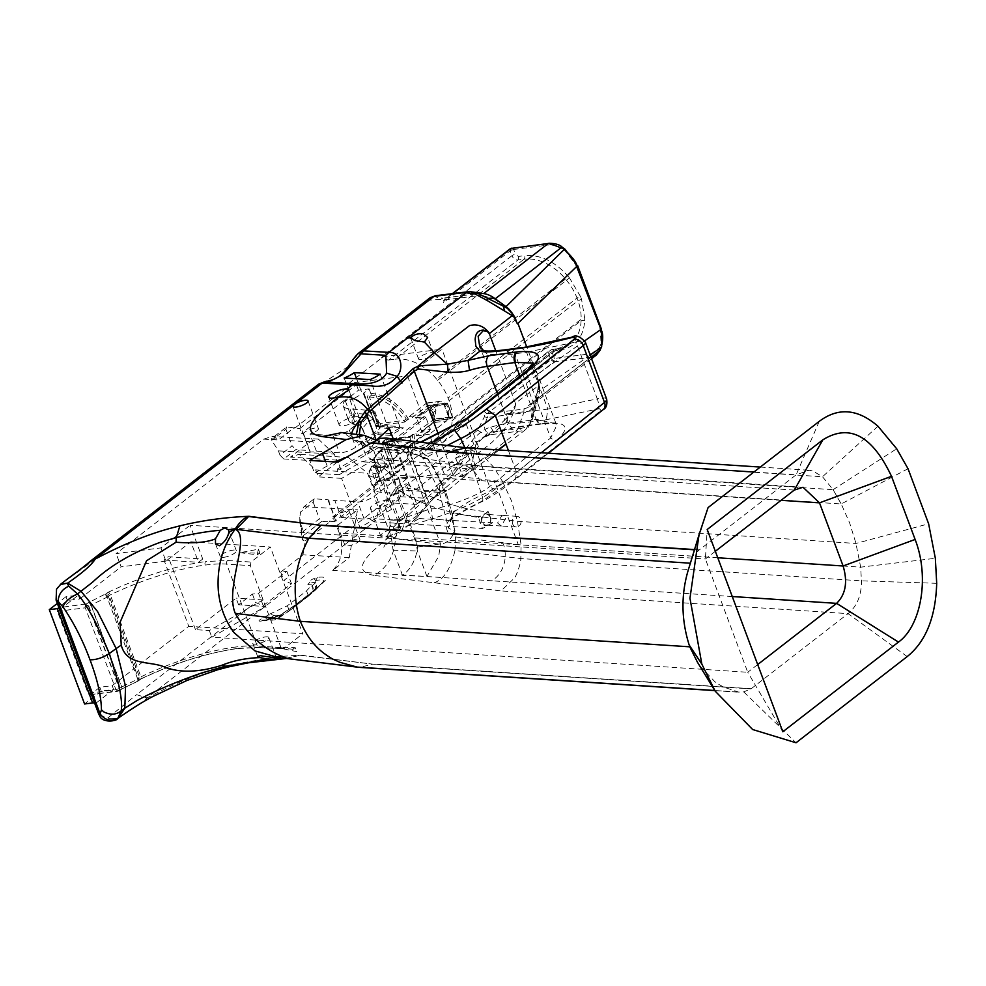 <?xml version="1.0" encoding="UTF-8"?>
<svg xmlns="http://www.w3.org/2000/svg" width="986" height="986" viewBox="0 0 986 986"><rect width="100%" height="100%" fill="white"/><g stroke="black" fill="none" stroke-linecap="round" stroke-linejoin="round"><path stroke-width="0.74" stroke-dasharray="4.93 3.7" d="M552.591 353.592L553.738 350.917A2.675 1.689 82.7 0 0 551.95 349.389A2.675 1.689 82.7 0 0 551.396 349.636A5.349 3.882 -127.8 0 0 549.917 350.227A5.349 3.882 -127.8 0 0 549.079 354.985A2.675 0.727 159.5 0 1 552.591 353.592L554.391 358.411L550.891 359.804L553.836 361.948L554.391 358.411L591.378 353.703L590.824 357.24L596.456 354.96M536.914 419.42L536.125 419.457A8.024 4.942 82.2 0 0 541.437 424.042A8.024 4.942 82.2 0 0 543.052 423.327L543.939 423.204A8.024 5.066 -97.3 0 1 542.251 423.931A8.024 5.066 -97.3 0 1 536.914 419.42L555.685 423.77L556.708 425.484L533.377 363.094M138.545 678.688L137.72 679.144L137.83 681.203L140.788 678.923C173.487 663.356 205.951 653.139 238.193 648.295A2.675 1.689 -97.3 0 1 237.626 648.529A2.675 1.689 -97.3 0 1 235.839 647.001A101.558 27.485 -20.5 0 0 140.936 676.852A2.675 0.727 -20.5 0 0 139.729 677.628L109.089 595.692L108.361 596.394L138.545 678.688A2.675 1.713 -117.4 0 1 138.681 679.872A2.675 1.713 62.6 0 1 137.966 681.141A2.675 1.713 62.6 0 1 137.83 681.203L139.729 677.628A2.675 2.182 46.2 0 1 138.373 680.463M715.343 551.285L705.397 558.988L190.125 525.267L202.734 559.013L168.212 556.745L163.972 560.036L188.745 626.307L112.182 685.677L99.845 687.254L90.416 694.575A2.675 1.689 -97.3 0 1 89.849 694.81A2.675 1.689 -97.3 0 1 88.062 693.281L57.422 611.345A2.675 1.689 82.7 0 1 57.977 607.807L86.374 603.925A2.675 1.442 59.2 0 1 88.888 606.378L119.528 688.314A2.675 1.442 59.2 0 1 119.281 690.57L116.508 690.693L115.941 689.732L119.269 688.475L88.629 606.538L85.314 607.795L85.856 604.258L88.629 606.538A2.675 0.727 159.5 0 1 88.888 606.378A101.558 27.485 159.5 0 1 90.995 605.133A2.675 0.727 159.5 0 1 91.156 605.034L121.796 686.983A2.675 0.727 -20.5 0 0 121.635 687.069A101.558 27.485 -20.5 0 0 119.528 688.314A2.675 0.727 -20.5 0 0 119.269 688.475L119.466 689.571L117.728 691.26L118.912 690.816M373.891 467.302A2.675 1.245 -128.9 0 0 372.203 466.131A2.675 1.245 51.1 0 0 371.439 466.23A2.675 1.245 51.1 0 0 371.352 466.316L370.748 468.855L375.124 467.154L372.215 465.897L371.069 466.588L368.813 474.352A38.355 10.378 159.5 0 1 370.748 468.855L376.036 483.004A2.675 0.727 159.5 0 1 378.02 481.821A2.675 0.727 159.5 0 1 380.411 481.304L382.839 481.439L392.859 475.683L394.523 475.782A2.675 0.727 159.5 0 1 394.03 475.56A2.675 0.727 159.5 0 1 394.474 474.895L399.724 470.815L397.678 465.392A39.428 28.643 -127.8 0 0 403.903 462.064A39.428 28.643 -127.8 0 0 412.296 435.307L433.47 419.777L452.525 417.312L447.163 402.978L428.577 405.566A46.86 34.042 52.2 0 1 430.759 410.928L434.925 407.699L435.479 409.03L435.948 410.435L431.782 413.664A53.454 38.836 52.2 0 1 430.759 410.928M394.523 475.782L382.815 444.452L407.045 445.857A2.675 2.194 -86.7 0 1 406.861 444.501L408.907 442.344L383.911 440.89L383.197 441.543L382.346 444.008L394.474 474.895M383.911 440.89L385.501 439.657L410.003 436.539L410.127 437.316A39.428 28.643 52.2 0 1 401.672 463.79A39.428 28.643 52.2 0 1 395.596 467.068L397.678 465.392L397.974 466.131L394.301 468.979L384.343 442.332L386.093 441.642L386.672 440.298A1.331 0.838 82.7 0 0 385.501 439.657A2.675 1.947 -127.8 0 0 384.762 439.953A2.675 1.947 -127.8 0 0 384.343 442.332L382.765 443.564L383.911 440.89L382.161 443.034A2.675 2.132 -174.3 0 0 382.346 444.008L382.815 444.452M477.655 430.204L485.851 435.233L415.599 489.697L403.742 487.528L477.655 430.204L484.348 416.881L484.262 411.458L550.891 359.804L549.079 354.985L420.122 454.977A5.349 3.377 -97.3 0 1 418.335 455.446L419.9 454.263A5.349 3.882 52.2 0 1 420.96 450.232A5.349 3.882 52.2 0 1 422.427 449.641L551.396 349.636L555.069 349.167L426.112 449.16A49.399 35.89 52.2 0 0 428.602 448.852L557.558 348.847L570.475 343.621A46.86 34.042 -127.8 0 0 581.087 320.66L581.136 319.304A49.399 35.89 -127.8 0 0 578.043 300.693L581.555 299.325L580.532 296.576L577.032 297.994A49.399 35.89 -127.8 0 0 566.556 280.32L565.557 279.1A46.86 34.042 -127.8 0 0 524.034 259.195A2.675 1.689 82.7 0 0 524.589 255.657L518.426 256.446L515.468 254.302A2.675 0.727 -20.5 0 0 511.956 255.682A5.349 3.882 -127.8 0 0 517.872 259.984A2.675 1.689 82.7 0 0 518.426 256.446M555.069 349.167A49.399 35.89 -127.8 0 0 556.326 349.032A49.399 35.89 -127.8 0 0 557.558 348.847L559.949 350.129L557.386 350.449L555.069 349.167L558.088 348.613M511.315 248.189L510.156 250.863L511.019 250.333A2.675 1.196 -91 0 1 511.34 248.719A2.675 1.196 89 0 1 512.054 247.942L513.657 249.483L550.644 244.762L561.428 247.461M511.019 250.333L513.657 249.483L515.468 254.302M105.428 594.546L107.08 597.196L108.361 596.394L105.428 594.546A2.675 1.59 -129 0 1 107.203 595.667A2.675 1.59 51 0 1 107.905 596.74M380.239 374.15L399.835 426.581L375.604 425.163L363.896 393.833A2.675 0.727 159.5 0 1 363.39 393.624A2.675 0.727 159.5 0 1 363.834 392.946L369.097 388.878L358.485 390.222L349.894 396.89A38.355 10.378 -20.5 0 0 345.408 401.068A2.675 0.727 159.5 0 1 347.392 399.885A2.675 0.727 159.5 0 1 349.771 399.355L355.059 413.504L350.696 415.217L353.962 417.066C350.338 421.7 351.829 424.362 358.436 425.04L360.395 425.188L362.491 428.417L368.838 420.973L373.201 419.272L378.279 432.842L390.283 433.544L370.095 379.561M375.604 425.163L377.638 426.691A2.675 2.576 -100.4 0 1 375.949 426.026A2.675 2.576 79.6 0 1 375.136 424.732L375.604 425.163L375.136 424.732L377.133 423.056L367.174 396.409L370.835 393.562L369.097 388.878M363.39 393.624L375.111 424.954L377.453 426.679L378.513 426.42L375.555 424.276L363.834 392.946M447.163 402.978L428.072 405.32L410.496 418.939L408.5 419.198C398.726 403.249 386.155 394.646 370.785 393.377M416.819 418.495A1.331 0.838 -97.3 0 0 416.4 417.891L415.229 417.904L416.4 417.891L430.389 407.033L444.772 404.963L444.181 405.172L449.222 418.668L435.43 420.541L430.389 406.158L436.145 420.258L421.441 431.387A1.331 0.838 82.7 0 0 421.318 430.549L430.364 429.391L425.866 417.349L416.819 418.495L421.318 430.549M431.782 413.664A46.86 34.042 52.2 0 1 433.63 419.062L452.5 416.659L452.389 417.374L449.702 418.914L435.43 420.541L420.64 432.361L429.723 430.919L393.599 458.921L393.241 460.179M512.658 523.96A5.349 4.412 93.7 0 0 516.331 526.992A5.349 4.412 93.7 0 0 520.719 519.363A5.349 4.412 93.7 0 0 517.034 516.331A5.349 4.412 93.7 0 0 512.658 523.96M689.078 567.455L692.924 555.894L699.074 550.077L796.146 474.808L809.099 470.26L812.846 470.938L822.509 476.756L833.108 489.672L841.415 504.376L849.624 522.876L855.836 542.953L860.667 567.16L861.431 580.853C861.542 595.322 857.08 606.242 848.059 613.625L751.221 688.709L743.764 691.889L738.6 692.061L723.687 687.119L718.104 683.976L714.887 681.745L699.875 665.92L697.422 662.148M908.032 468.72L841.194 503.957L502.687 481.809L493.924 467.475L481.895 454.472L465.737 447.792M936.7 583.305L861.431 580.853L520.805 558.557L521.113 544.938L517.44 521.286L511.451 500.752L502.687 481.809L437.205 473.81L445.08 490.387L433.68 467.574L424.83 454.977L419.038 448.913L410.398 442.813L400.353 439.768M328.239 499.803L334.648 516.91A8.024 2.169 159.5 0 1 346.419 511.401A8.024 2.169 159.5 0 1 349.574 511.98A8.024 2.169 159.5 0 1 341.144 517.391L334.747 500.272A8.024 2.169 159.5 0 1 331.308 501.048A8.024 2.169 159.5 0 1 328.153 500.481A8.024 2.169 159.5 0 1 328.239 499.803L314.214 498.78L303.996 506.705L300.668 511.944L299.793 517.021L303.17 540.636L305.377 540.759L302.936 554.859L280.69 572.114L286.852 571.325L258.554 593.276L252.391 594.053L238.563 604.775L265.456 606.538L211.805 637.19L747.745 672.267L705.397 558.988L707.196 529.507M403.742 487.528L366.311 516.553L374.076 521.902L347.861 542.226A8.024 2.169 159.5 0 1 356.784 539.12A8.024 2.169 159.5 0 1 359.939 539.687A8.024 2.169 159.5 0 1 356.229 543.187A8.024 2.169 159.5 0 1 348.07 545.874A8.024 2.169 159.5 0 1 344.915 545.307A8.024 2.169 159.5 0 1 345.236 544.272L147.074 697.915C177.529 681.831 205.766 670.751 231.796 664.65L276.08 656.984M390.715 535.447A10.686 2.896 159.5 0 1 384.934 536.865A10.686 2.896 159.5 0 1 380.732 536.113A10.686 2.896 159.5 0 1 385.662 531.454A10.686 2.896 159.5 0 1 396.545 527.867A10.686 2.896 159.5 0 1 399.367 527.83L400.71 528.508L389.815 536.248L401.61 531.121L407.452 515.875L439.99 485.79L453.042 474.919L456.617 470.618L473.268 456.962L475.72 444.92L482.253 438.622L496.291 431.252L515.419 427.111L543.052 423.327M386.179 500.149A10.686 2.896 159.5 0 1 390.394 500.913A10.686 2.896 159.5 0 1 385.452 505.571A10.686 2.896 159.5 0 1 374.569 509.158A10.686 2.896 159.5 0 1 370.366 508.394A10.686 2.896 159.5 0 1 375.309 503.735A10.686 2.896 159.5 0 1 386.179 500.149M265.431 636.907A8.554 2.317 159.5 0 1 268.796 637.511A8.554 2.317 159.5 0 1 264.852 641.233A8.554 2.317 159.5 0 1 256.15 644.105A8.554 2.317 159.5 0 1 252.773 643.501A8.554 2.317 159.5 0 1 256.73 639.778A8.554 2.317 159.5 0 1 265.431 636.907M341.144 517.391L364.154 519.067A10.686 2.896 -20.5 0 0 366.472 518.969A10.686 2.896 -20.5 0 0 380.497 513.41L404.322 494.935A2.675 0.727 -20.5 0 0 404.765 494.269A2.675 0.727 -20.5 0 0 404.297 494.048L381.126 492.297A38.355 10.378 159.5 0 1 374.372 489.229A38.355 10.378 159.5 0 1 380.793 479.553L332.8 516.775L334.648 516.91M391.479 509.429L373.102 460.265L341.6 478.383L359.989 527.547L391.479 509.429L384.466 505.362L394.622 489.463L407.736 477.68L397.9 476.941A2.675 0.727 159.5 0 1 398.369 477.15A2.675 0.727 159.5 0 1 397.925 477.828L374.101 496.303A10.686 2.896 159.5 0 1 360.075 501.849A10.686 2.896 159.5 0 1 357.758 501.948L334.747 500.272M223.711 557.349A8.554 2.317 -20.5 0 0 232.413 554.477A8.554 2.317 -20.5 0 0 236.357 550.755A8.554 2.317 -20.5 0 0 232.992 550.139A8.554 2.317 -20.5 0 0 224.29 553.01A8.554 2.317 -20.5 0 0 220.334 556.745A8.554 2.317 -20.5 0 0 223.711 557.349M465.232 475.942L475.425 466.23L473.958 469.237L462.717 476.115L465.947 475.425L448.125 490.153L441.555 491.213L451.317 482.832L518.648 431.202L521.101 428.405L527.547 426.753L531.109 422.02L532.563 418.532L531.614 419.37L525.735 429.551L522.765 430.759L485.851 435.233L487.663 432.571L521.101 428.405M475.425 466.23L470.075 450.972A8.024 2.169 -20.5 0 0 466.92 450.405A8.024 2.169 -20.5 0 0 458.761 453.092A8.024 2.169 -20.5 0 0 455.051 456.592A8.024 2.169 -20.5 0 0 458.219 457.159A8.024 2.169 -20.5 0 0 466.378 454.46A8.024 2.169 -20.5 0 0 470.075 450.972M525.735 429.551L473.958 469.237M316.37 451.107L309.974 434L332.985 435.676A10.686 2.896 -20.5 0 0 335.289 435.578A10.686 2.896 -20.5 0 0 349.315 430.032L373.139 411.556L379.548 428.663L355.712 447.139A10.686 2.896 159.5 0 1 341.686 452.685A10.686 2.896 159.5 0 1 339.381 452.784L316.37 451.107A8.024 2.169 159.5 0 1 312.932 451.884A8.024 2.169 159.5 0 1 309.777 451.317A8.024 2.169 159.5 0 1 309.863 450.639L295.837 449.616L283.771 458.971L280.024 455.212L292.127 445.82L295.837 449.616M286.606 426.963L285.94 429.267L271.729 440.286L271.396 438.758L286.606 426.963L299.818 428.565L301.617 433.384L303.466 433.52A8.024 2.169 159.5 0 1 315.237 428.023A8.024 2.169 159.5 0 1 318.404 428.59A8.024 2.169 159.5 0 1 309.974 434M355.009 416.77A10.686 2.896 159.5 0 1 359.212 417.522A10.686 2.896 159.5 0 1 354.282 422.181A10.686 2.896 159.5 0 1 343.399 425.767A10.686 2.896 159.5 0 1 339.184 425.015A10.686 2.896 159.5 0 1 344.126 420.356A10.686 2.896 159.5 0 1 355.009 416.77M388.915 359.976L395.078 359.2L524.034 259.195L517.872 259.984L388.915 359.976A5.349 3.882 52.2 0 1 383.431 356.612L441.925 349.155L407.477 375.876L422.057 414.884L439.214 401.573A10.92 6.89 -97.3 0 1 440.459 401.228A10.92 6.89 -97.3 0 1 447.767 407.464A10.92 6.89 -97.3 0 1 446.473 420.973L429.317 434.284L443.983 473.514L385.403 480.983L384.491 478.567L391.195 477.705L389.125 472.171L399.724 470.815M415.907 433.409A46.86 34.042 52.2 0 1 416.536 435.911L433.692 422.612L446.473 420.973M433.692 422.612L435.948 410.435M419.198 518.55L492.458 522.802L490.621 517.909A5.879 4.831 -86.7 0 1 487.713 525.218A5.879 4.831 -86.7 0 1 481.599 522.309A5.879 4.831 -86.7 0 1 483.756 514.63A5.879 4.831 -86.7 0 1 490.128 516.602L488.304 511.697A326.822 164.391 60.1 0 1 406.17 483.719L419.198 518.55L410.114 523.776L415.426 537.999L417.398 550.989L426.926 576.453L402.547 575.454C411.026 568.971 416.067 559.469 417.67 546.959L378.193 441.358L376.726 440.298M490.621 517.909L490.128 516.602M490.313 517.477A5.349 4.388 -86.7 0 1 485.999 525.119A5.349 4.388 -86.7 0 1 482.302 522.087A5.349 4.388 -86.7 0 1 486.616 514.445A5.349 4.388 -86.7 0 1 490.313 517.477M430.414 352.766A8.024 2.169 159.5 0 1 433.569 353.333A8.024 2.169 159.5 0 1 429.871 356.821A8.024 2.169 159.5 0 1 421.712 359.508A8.024 2.169 159.5 0 1 418.545 358.941A8.024 2.169 159.5 0 1 422.255 355.453A8.024 2.169 159.5 0 1 430.414 352.766M341.785 432.607L350.363 435.479L359.027 441.592C378.488 441.617 401.585 447.57 428.331 459.451L493.924 467.475L833.108 489.672L840.996 503.575M417.67 546.959L442.504 543.631C447.336 542.904 451.489 538.639 454.977 530.85L444.822 492.606L438.696 489.845L450.479 477.964L472.368 466.058L498.201 449.912M386.463 438.067L395.682 441.013L404.482 447.471L440.459 543.68L438.745 556.19L426.926 576.453M438.413 544.025L395.374 538.812L387.991 533.796L397.457 522.79L407.452 515.875A8.024 6.335 47.5 0 0 406.922 513.151L397.247 519.782L397.457 522.79L390.875 525.427C388.41 526.314 390.986 526.82 398.578 526.968L399.305 526.992L399.466 519.659L431.116 508.603C434.986 510.884 478.641 496.414 489.586 486.591L550.693 437.969L526.191 372.425L465.084 421.047C453.375 432.755 417.337 447.385 409.843 451.736A58.322 15.776 159.5 0 1 409.572 451.81L402.399 453.166L373.817 451.058L368.505 446.535L377.724 447.743L405.443 447.336L419.642 451.588L421.503 456.74L428.331 459.451L437.155 475.19L444.822 492.606L446.029 492.753L445.08 490.387M434.111 582.738C443.712 579.669 450.664 568.922 454.965 550.521L520.805 558.557C521.187 563.24 515.703 577.13 514.569 577.932L501.048 590.91L374.088 575.405C387.239 567.874 394.338 555.685 395.374 538.812L398.578 526.968L398.812 519.659L399.466 519.659L373.817 451.058L369.257 446.633M454.965 550.521L455.47 536.914L451.97 513.287L517.44 521.286L855.947 543.446L928.627 523.8M508.443 450.59L516.59 472.393C501.738 483.904 490.153 491.435 481.821 494.972C469.373 500.789 459.538 506.952 452.315 513.447L448.544 528.089L454.694 531.405L454.977 530.85M454.694 531.405C448.926 539.601 443.219 526.438 448.926 520.596L432.423 518.574C415.956 524.084 404.913 526.894 399.305 526.992M334.414 461.879L327.216 466.033L325.466 461.362M402.547 575.454L393.094 550.188L391.171 536.409L367.568 473.268L348.489 457.504L346.074 457.504M378.71 439.596L380.436 444.218L337.15 469.114L339.233 474.66L361.628 461.768L372.745 459.094L391.824 474.858L397.087 488.945L406.17 483.719M404.482 447.471L378.193 441.358M378.895 439.534L380.436 444.218M337.15 469.114L340.799 469.324L381.311 446.017M340.799 469.324L338.099 462.101M351.435 433.791L352.939 439.399L359.027 441.592L368.505 446.535L366.607 446.202C365.054 446.72 360.506 444.452 352.939 439.399C346.259 434.456 342.191 432.151 340.749 432.46M393.094 550.188L417.398 550.989M391.171 536.409L339.233 533.007C344.015 548.672 341.846 561.12 332.738 570.376L349.278 557.558L357.524 509.811L336.62 526.019L359.989 527.547M410.114 523.776L482.524 528.521L478.383 517.416C444.193 512.363 417.09 502.872 397.087 488.945M492.458 522.802L482.524 528.521M488.304 511.697L478.383 517.416M341.6 478.383L318.244 476.854L315.631 469.866L299.14 454.275L290.389 457.11L310.097 441.827L263.755 439.127L116.138 553.59L160.952 547.883L190.125 525.267M327.216 466.033A114.277 30.923 -20.5 0 0 314.546 473.218L309.777 460.45M339.233 474.66L314.546 473.218M339.233 533.007L336.62 526.019M519.905 376.097L536.125 419.457L508.493 423.24A47.525 12.855 -20.5 0 0 490.769 427.172C485.519 428.405 479.701 432.386 473.317 439.115L466.6 447.829L455.643 468.621L452.586 472.257L439.46 483.313L439.818 490.892L436.662 496.229L448.125 490.153L439.818 490.892L415.698 518.685L383.751 547.156C385.748 544.124 387.153 539.662 387.991 533.796L389.975 526.006L390.875 525.427M606.649 399.096A13.792 3.734 -20.5 0 0 601.226 398.11A13.792 3.734 -20.5 0 0 597.294 398.886A8.024 2.847 -104.4 0 1 597.923 409.042L546.318 419.679L530.702 421.823C519.277 423.376 511.118 423.573 506.225 422.452L494.701 431.708M452.315 513.447L452.734 515.086L451.206 519.573L448.926 520.596L450.269 519.486C456.062 514.877 466.378 508.899 481.217 501.554L513.04 480.478L600.942 410.533A8.024 5.928 -128.5 0 0 603.235 409.572M541.302 452.734L516.59 472.393L515.333 479.529C501.332 490.387 490.252 497.708 482.08 501.504L469.829 507.815C453.585 516.75 450.195 520.435 451.206 519.573L448.544 528.089L438.696 489.845M317.369 577.488L315.68 580.483C313.154 578.338 313.117 579.09 315.569 582.751L310.06 581.999C309.678 580.446 312.118 578.942 317.369 577.488C323.556 576.416 326.193 577.426 325.257 580.52L315.347 589.751L296.194 604.615L281.491 614.463C270.632 619.368 263.854 621.574 261.154 621.081C257.371 621.476 258.615 620.132 264.889 617.026L267.588 619.96L277.534 618.086L289.268 610.753L308.433 595.889L315.569 588.593L315.569 582.751L311.773 586.189L315.569 588.593L316.851 588.383L308.938 595.717L313.449 590.848L294.296 605.7L280.418 615.005L262.979 620.465C271.779 620.564 276.844 619.886 278.151 618.419L289.711 610.63L315.298 590.195M296.194 604.615L289.773 610.568L278.2 618.358L275.673 615.794L269.622 614.167L264.889 617.026M269.622 614.167L287.394 605.724L306.56 590.873L311.983 584.871L307.842 584.538L311.773 586.189M310.06 581.999L307.842 584.538M374.088 575.405C346.049 570.352 375.235 549.091 389.815 536.248M495.219 298.807L494.676 299.226L505.522 307.114L513.866 315.693L508.912 309.16M447.459 403.163L452.389 417.374M506.04 306.695L505.522 307.114L505.103 305.993M494.245 298.105L494.676 299.226L481.538 295.245L483.682 293.581M483.892 293.618A23.528 17.095 -127.8 0 0 479.134 293.52L442.911 298.142L446.387 299.719L481.538 295.245L479.134 293.52L466.686 291.844L470.026 291.634M539.465 386.265L539.65 391.38L539.465 386.265L538.381 385.723L538.553 383.295L539.49 387.831L538.861 382.543A26.733 19.424 52.2 0 1 537.407 392.379L533.167 402.189L529.704 406.725L524.071 409.005L488.92 413.479L487.515 417.46L484.348 416.881M532.563 418.532L539.65 391.38A29.814 21.655 52.2 0 1 538.455 395.189L534.215 405L532.563 418.532L531.614 419.37L536.778 396.89L538.381 385.723L515.395 403.348L495.761 350.843M538.553 383.295L536.495 375L538.861 382.543M584.71 340.823L537.05 374.569L526.684 346.838M408.5 419.198L406.195 418.988A39.428 28.643 -127.8 0 0 371.426 395.201L369.195 396.927L367.174 396.409M369.195 396.927L369.38 396.927A39.428 28.643 52.2 0 1 403.816 420.443L404.593 422.082L380.091 425.2A1.331 0.838 82.7 0 0 380.362 423.438L403.816 420.443M358.436 425.04A2.675 2.219 -85.7 0 1 357.339 425.299L360.395 425.188L366.693 417.805L353.962 417.066L355.059 413.504L367.79 414.243L366.693 417.805L368.838 420.973L373.916 434.543A1.331 1.159 -139.5 0 0 375.543 435.479L369.195 442.911A1.331 1.159 40.5 0 1 367.568 441.974A2.675 0.727 -20.5 0 0 367.421 442.369A2.675 0.727 -20.5 0 0 367.889 442.591A1.331 1.109 94.3 0 0 369.368 443.219L387.831 444.612L389.31 445.684L388.065 445.869L393.167 460.893L374.199 459.451A2.675 0.727 159.5 0 1 373.731 459.242A2.675 0.727 159.5 0 1 373.879 458.847L380.226 451.415A2.675 0.727 159.5 0 1 384.035 449.739A2.675 0.727 159.5 0 1 384.589 449.715A1.331 1.097 93.3 0 0 383.135 449.086L396.582 450.417L384.589 449.715L389.655 463.284L385.292 464.973L378.944 472.417L378.649 474.019L385.994 466.378L384.947 466.637L385.292 464.973L380.226 451.415A1.331 1.159 -139.5 0 1 380.386 450.269L374.039 457.714A1.331 1.159 40.5 0 1 374.606 457.368L380.953 449.936A1.331 1.159 -139.5 0 0 380.386 450.269L383.665 448.95L396.064 449.678M371.426 395.201L370.835 393.562M564.214 249.495L576.169 265.333L600.252 328.658L601.25 347.343M577.093 266.097L576.169 265.333M590.195 355.071L537.407 392.379L538.455 395.189L537.974 399.145L539.736 390.924M400.562 427.628L403.508 427.875L390.493 435.368L390.283 433.544L400.562 427.628A2.675 2.194 -86.7 0 1 399.835 426.581M356.624 378.784L362.219 393.734L363.896 393.833M430.303 443.417L419.642 451.588L428.035 456.518C421.959 457.849 421.133 458.453 425.57 458.342L422.674 457.874L421.503 456.74M428.035 456.518L447.2 445.487M533.512 363.883L526.191 372.425A8.024 5.928 -128.5 0 1 527.818 369.799M483.436 350.659L487.676 354.492L510.958 354.356L526.561 352.224L547.834 409.091L597.294 398.886L576.021 342.019A13.792 3.734 159.5 0 1 579.953 341.242A13.792 3.734 159.5 0 1 585.388 342.216M506.447 415.242L506.792 413.738L509.38 413.442L506.225 422.452L503.982 421.047L505.214 419.444C511.377 413.257 514.778 408.438 515.444 404.987L515.431 404.95C511.808 412.062 508.813 415.5 506.447 415.242L505.461 414.933L479.615 345.827L487.676 354.492M421.034 442.295L405.443 447.336L420.381 442.209M405.739 446.954L409.572 451.81M410.053 437.045L412.296 435.307M433.63 419.062L433.47 419.777M344.188 378.057L352.212 399.503L362.219 393.734M349.771 399.355L352.212 399.503M389.31 445.684L425.866 417.349L424.3 416.671L415.735 417.756M393.229 459.069L429.058 431.289L430.364 429.391L393.808 457.738L393.167 460.893L393.808 457.738L393.229 459.069L374.766 457.677A1.331 1.109 94.3 0 0 374.199 459.451L379.277 473.021L377.515 477.569L378.649 474.019L376.689 473.872C370.083 473.194 368.591 470.532 372.215 465.897L384.947 466.637L387.843 467.894L375.124 467.154L380.411 481.304M385.477 466.661L378.649 474.019M394.301 468.979L397.641 465.367L403.903 462.064L401.672 463.79M318.774 384.084L317.677 386.487L87.976 564.608L60.368 584.476M59.061 586.066L56.535 589.16M60.861 584.156L58.642 586.423M452.475 293.545L443.601 300.422L446.387 299.719M449.086 400.686L448.075 397.999L577.032 297.994L578.043 300.693L449.086 400.686A49.399 35.89 -127.8 0 1 452.167 419.309L452.13 420.652A46.86 34.042 -127.8 0 1 441.518 443.626L570.475 343.621A46.86 34.042 -127.8 0 1 557.558 348.847M395.078 359.2A46.86 34.042 -127.8 0 1 436.588 379.105L437.587 380.313A49.399 35.89 -127.8 0 1 448.075 397.999M434.925 407.699L427.751 402.843L426.433 403.2L409.276 416.511A46.86 34.042 52.2 0 1 410.496 418.939M383.184 441.186L385.772 439.534L409.93 436.465L413.664 433.704L410.003 436.539M599.919 350.424L599.278 347.775L591.378 353.703M516.048 431.375L517.872 428.725L523.739 412.838A23.528 17.095 -127.8 0 0 534.215 405L533.167 402.189L591.033 357.314M537.974 399.145L536.778 396.89M247.72 516.393L248.977 516.319M280.024 455.212L278.397 450.873L271.729 440.286M285.94 429.267L292.127 445.82M446.868 495.182L451.97 513.287L446.029 492.753M543.939 423.204C566.839 421.441 571.116 427.098 556.782 440.175A8.024 5.928 -128.5 0 1 550.693 437.969L556.708 425.484M556.782 440.175L495.675 488.797A8.024 5.928 -128.5 0 1 489.586 486.591L465.084 421.047A8.024 5.928 -128.5 0 1 466.723 418.421M509.38 413.442L547.834 409.091L546.318 419.679M515.518 404.704L515.395 403.348M503.969 420.96L505.214 419.444L503.969 420.96M455.643 468.621L456.617 470.618L462.878 460.758L476.904 443.244L473.317 439.115M495.675 488.797C479.812 500.74 458.724 510.674 432.423 518.574L431.116 508.603L409.843 451.736M356.365 434.395L366.607 446.202L360.531 441.321L373.115 450.959M490.769 427.172L493.74 432.09M303.466 433.52L309.863 450.639M283.771 458.971L337.298 462.077L334.328 454.127L278.397 450.873M373.139 411.556A2.675 0.727 -20.5 0 0 373.595 410.879A2.675 0.727 -20.5 0 0 373.127 410.669L349.944 408.907A38.355 10.378 159.5 0 1 343.19 405.838A38.355 10.378 159.5 0 1 349.623 396.162L301.617 433.384M299.818 428.565L356.414 384.676L349.71 385.538L348.896 383.344L407.477 375.876M358.485 390.222L356.414 384.676M371.069 466.588L372.215 465.897M67.405 600.499L65.988 596.703L78.325 595.137L79.743 598.921L67.405 600.499L57.977 607.807M90.416 694.575L118.295 691.013L121.303 689.226L121.796 686.983L137.72 679.144L107.08 597.196L91.156 605.034L88.863 602.471L105.946 593.708A2.675 2.182 46.2 0 1 109.089 595.692A2.675 0.727 159.5 0 1 110.296 594.915A101.558 27.485 159.5 0 1 205.211 565.064A2.675 1.689 -97.3 0 1 205.754 561.527L227.754 560.516A2.675 2.206 93.7 0 0 226.644 564.078L257.284 646.027A2.675 2.206 93.7 0 0 259.121 647.543L283.413 648.8L280.985 647.58L250.345 565.631L250.974 562.045L270.349 547.008L302.788 633.776L188.745 626.307M452.894 293.483L444.403 300.077L443.527 302.529L440.446 299.436L442.911 298.142C435.837 297.427 433.692 296.613 436.49 295.689L465.836 291.844M440.446 299.436L429.033 300.138L355.108 357.462L358.621 353.21M430.142 297.723L429.033 300.138M355.108 357.462L350.276 363.489M348.095 366.619L317.677 386.487M65.988 596.703L57.336 603.407M59.382 608.88A5.349 1.442 159.5 0 1 59.456 609.003A5.349 1.442 159.5 0 1 59.48 609.101L94.755 703.437A5.349 1.442 159.5 0 0 94.73 703.338L59.456 609.003M59.653 609.607L78.325 595.137M271.396 438.758L279.383 439.226L294.457 427.542M294.703 428.195L349.71 385.538M382.999 355.687A5.349 3.882 52.2 0 0 383.431 356.612L381.631 357.955A5.349 3.377 -97.3 0 1 382.999 355.687L511.956 255.682L510.156 250.863L443.527 302.529M428.602 448.852A46.86 34.042 -127.8 0 0 441.518 443.626M348.896 383.344L381.631 357.955M409.276 416.511L422.057 414.884M426.433 403.2L439.214 401.573M398.048 466.304C411.113 461.411 416.4 450.528 413.898 433.655M416.536 435.911L429.317 434.284M488.92 413.479L486.936 413.824L553.836 361.948L590.824 357.24L524.071 409.005L523.739 412.838L487.515 417.46C483.682 425.385 483.732 430.426 487.663 432.571M515.666 404.223C513.484 415.303 508.246 425.41 499.927 434.518C488.723 445.857 491.583 442.652 473.268 456.962L471.838 468.966M274.157 615.363L267.588 619.96C260.23 620.182 259.059 620.354 264.088 620.49L277.534 618.086M284.227 658.192L283.302 658.081L284.264 658.13M310.097 441.827L318.379 439.115L334.328 454.127M337.298 462.077L318.244 476.854M263.755 439.127L272.037 436.416L279.383 439.226M202.734 559.013L198.494 562.291L190.84 541.807L165.907 561.133L160.952 547.883M165.907 561.133L121.105 566.851L116.138 553.59M458.921 476.854L462.717 476.115L455.051 456.592M395.891 449.826L396.582 450.417L395.891 449.826L408.907 442.344L396.002 449.69M359.2 433.902L360.519 441.309L366.089 456.198L376.073 439.867M379.548 428.663A2.675 0.727 -20.5 0 0 379.992 427.986A2.675 0.727 -20.5 0 0 379.524 427.776L373.127 410.669M389.359 428.516L379.524 427.776M373.102 460.265L366.089 456.198M360.395 425.188L357.462 423.931L362.491 428.417L367.568 441.974L373.916 434.543A2.675 0.727 -20.5 0 1 374.224 434.259A2.675 0.727 -20.5 0 1 378.279 432.842A1.331 1.097 93.3 0 1 377.724 434.629L375.543 435.479M362.823 429.021L367.889 442.591L387.831 444.612L386.857 444.02L387.831 444.612L423.66 416.831L415.229 417.904L430.389 406.158L444.292 404.457L446.991 402.904M388.065 445.869L386.857 444.02L387.523 444.76L368.813 443.343L367.421 442.369L362.355 428.799L359.286 425.434M389.125 472.171L380.534 478.826L380.793 479.553M376.036 483.004A38.355 10.378 159.5 0 1 380.534 478.826M190.84 541.807L270.349 547.008M79.743 598.921L121.105 566.851M137.88 681.178L121.303 689.226L137.646 681.178M105.946 593.708L108.349 592.167A2.675 0.826 64.2 0 1 110.296 594.915L140.936 676.852A2.675 0.826 64.2 0 1 141.047 678.923C174.904 662.999 207.097 652.868 237.626 648.529L259.121 647.543A2.675 2.206 93.7 0 0 260.193 647.284L283.413 648.8L302.788 633.776M112.182 685.677L113.6 689.473L101.262 691.038L99.845 687.254M101.262 691.038L84.574 703.979M163.972 560.036L198.494 562.291M422.427 449.641L426.112 449.16M420.122 454.977A5.349 3.882 -127.8 0 1 419.9 454.263L478.432 446.806L441.925 349.155M478.432 446.806L443.983 473.514M321.88 521.311L303.737 535.373L303.368 531.22L319.402 518.784L321.88 521.311L329.731 521.877L305.377 540.759M299.793 517.021L299.818 521.73L303.368 531.22M303.737 535.373L302.394 539.773L303.17 540.636M299.818 521.73L302.394 539.773M238.563 604.775L236.085 598.145L195.462 629.647L209.328 630.559L262.979 599.907L265.456 606.538M262.979 599.907L236.085 598.145M209.328 630.559L211.805 637.19M279.013 657.97L281.565 658.069M300.483 655.345A33.425 28.545 97 0 0 300.878 655.135L372.807 664.157L750.975 688.906L372.794 664.17L299.621 655.209L372.844 664.145L359.644 667.374M398.812 519.659C389.224 519.955 388.201 520.115 395.756 520.127L397.247 519.782M389.975 526.006L390.037 520.238L395.756 520.127M433.162 497.634C440.261 493.998 442.122 492.224 438.77 492.322L441.186 491.188L415.599 489.697L411.791 490.745C392.231 489.031 376.455 504.536 377.194 518.956L407.23 520.707C421.355 517.736 426.408 500.259 433.162 497.634L436.65 496.229C433.766 496.587 417.904 517.465 415.698 518.685L404.112 523.64L374.076 521.902L377.194 518.956M407.045 445.857L426.655 498.275A73.679 60.479 93.3 0 0 416.77 504.388L396.582 450.417L406.861 444.501M416.77 504.388L390.863 502.885L382.839 481.439M390.863 502.885A73.679 60.479 -86.7 0 1 400.735 496.771L392.859 475.683M400.735 496.771L426.655 498.275M314.214 498.78L313.215 502.219L300.668 511.944M407.736 477.68L393.229 438.893M313.215 502.219L319.402 518.784M391.195 477.705L334.599 521.594L332.8 516.775M113.6 689.473L94.927 703.942M99.5 715.528L109.692 718.4L118.172 718.227C134.207 707.899 143.845 701.132 147.062 697.94L136.598 694.674L255.534 602.458L263.2 605.7L291.499 583.761L283.832 580.507L366.299 516.553M117.753 718.523L109.064 718.634L107.807 717.931M195.462 629.647L168.212 556.745M418.335 455.446L385.403 480.983M384.491 478.567L329.484 521.224L334.599 521.594M349.278 557.558L302.936 554.859M303.996 506.705L357.524 509.811M757.692 664.552L747.745 672.267L782.822 731.76M486.936 413.824L484.262 411.458M325.257 580.52L322.829 582.122C324.714 579.965 322.336 579.411 315.68 580.483L316.851 588.383L322.829 582.122L315.347 589.751M299.621 655.209L288.43 658.377L284.818 658.278M394.622 489.463L404.889 518.266M407.23 520.707L399.367 527.83M329.484 521.224L329.731 521.877M108.25 717.623L136.598 694.674M252.391 594.053L255.534 602.458M258.554 593.276L263.2 605.7M286.852 571.325L291.499 583.761M280.69 572.114L283.832 580.507M275.673 615.794L282.292 615.165M313.178 591.218L312.599 587.163M347.861 542.226L345.236 544.272M261.154 621.081L263.052 620.453M335.955 526.351L320.894 525.365M699.037 550.114L694.452 549.806M699.074 550.077L694.464 549.781M692.924 555.894L708.096 507.556M743.764 691.889L796.035 742.778M275.316 647.161L296.737 651.66L292.46 649.256L275.316 647.161L295.245 647.679L296.737 651.66M292.46 649.256L295.245 647.679M239.992 552.69L257.149 554.785L258.431 549.214L239.992 552.69L259.922 553.195L257.149 554.785M258.431 549.214L259.922 553.195M551.753 359.274L554.391 361.184M280.985 647.58L257.284 646.027A101.558 27.485 -20.5 0 0 235.839 647.001M238.193 648.295L260.193 647.284M116.508 690.693A2.675 2.034 160 0 0 118.135 690.496A2.675 2.034 -20 0 0 119.466 689.571M205.211 565.064A101.558 27.485 159.5 0 1 226.644 564.078L250.345 565.631M383.197 441.543A2.675 2.132 5.7 0 0 382.198 442.776A2.675 2.132 -174.3 0 0 382.161 443.034L394.03 475.56M85.055 606.587A2.675 0.826 159.2 0 1 86.497 605.885A2.675 0.826 -20.8 0 1 88.025 605.478M352.951 417.09A2.675 0.666 -80.7 0 0 353.444 415.969A2.675 0.666 99.3 0 0 353.838 413.664M497.585 522.974L501.295 526.006L505.645 518.377L501.948 515.345L497.585 522.974M364.154 519.067L357.758 501.948M332.985 435.676L339.381 452.784M380.953 449.936L383.135 449.086M597.923 409.042L599.574 408.722L600.942 410.533M819.243 421.367L796.146 474.808L753.896 472.047M699.32 549.892L694.526 549.572M877.959 426.223L822.509 476.756L481.895 454.472L416.055 446.424M415.426 537.999L503.242 543.742A27.793 22.937 93.7 0 1 491.657 580.779L332.738 570.376M391.824 474.858L479.64 480.601A27.793 22.937 93.7 0 0 460.487 464.837L460.487 464.837A27.793 22.937 93.7 0 0 449.308 467.512L361.628 461.768M717.771 557.78L518.303 544.728L494.701 481.587L479.64 480.601M518.303 544.728L503.242 543.742M794.26 490.091L449.308 467.512M337.372 460.179L290.389 457.11M315.631 469.866L367.568 473.268M464.837 447.644L472.368 466.058L481.821 494.972C483.337 499.409 483.14 501.603 481.217 501.554L482.08 501.504M455.47 536.914L521.113 544.938L860.667 567.16L935.344 558.298M282.575 656.331L300.878 655.135M751.221 688.709L373.164 663.96M907.182 656.59L848.059 613.625L501.048 590.91M447.471 403.41L444.772 404.963L449.826 418.458L452.512 416.905M380.362 423.438L378.883 422.353L369.38 396.927M378.883 422.353L377.133 423.056A2.675 1.947 -127.8 0 0 380.091 425.2L378.513 426.42L403.508 427.875M367.79 414.243L373.201 419.272M118.813 690.681A2.675 1.442 59.2 0 0 119.281 690.57L121.426 689.313A2.675 1.38 59.8 0 0 121.635 687.069L90.995 605.133A2.675 1.38 59.8 0 0 88.543 602.643L88.863 602.471M406.195 418.988L403.952 420.726M410.127 437.316L386.672 440.298M386.093 441.642L395.596 467.068M549.559 243.382L550.644 244.762M562.069 248.225L564.855 250.259M600.967 329.447L600.252 328.658M452.13 420.652L581.087 320.66L584.784 320.327L584.821 318.983L581.136 319.304L452.167 419.309M437.587 380.313L569.477 277.916L568.466 276.696L436.588 379.105M600.61 344.693L599.278 347.775M571.966 337.175A8.024 2.847 -104.4 0 1 576.021 342.019L526.561 352.224L521.249 347.639M505.645 349.771L510.958 354.356L512.042 357.252L516.134 356.685L535.238 407.785L531.146 408.34L532.218 411.236L530.702 421.823M379.277 473.021L373.879 458.847A1.331 1.159 40.5 0 1 374.039 457.714L373.731 459.242L379.154 474.069M408.253 419.235L404.593 422.082M390.493 435.368L377.724 434.629M57.422 611.345L85.314 607.795L115.941 689.732L88.062 693.281M559.949 350.129C575.232 347.343 583.502 337.409 584.784 320.327M584.821 318.983L581.555 299.325M580.532 296.576L569.477 277.916M568.466 276.696C555.106 261.475 540.476 254.45 524.589 255.657M553.738 350.917L557.386 350.449M497.523 393.907L508.493 423.24A8.024 4.942 82.2 0 0 513.805 427.825A8.024 4.942 82.2 0 0 515.419 427.111M453.042 474.919L438.585 434.801M349.623 396.162L349.894 396.89M349.315 430.032L355.712 447.139M345.408 401.068L350.696 415.217A38.355 10.378 -20.5 0 0 348.748 420.714L351.176 423.586L357.339 425.299A2.675 2.219 -85.7 0 1 355.502 423.783L357.462 423.931M343.19 405.838L348.748 420.714A38.355 10.378 -20.5 0 0 355.502 423.783L349.944 408.907M86.374 603.925L88.543 602.643M108.349 592.167C142.415 576.169 174.892 565.952 205.754 561.527M227.754 560.516L250.974 562.045M87.976 564.608L90.761 560.886M548.413 453.203L515.333 479.529L513.04 480.478M389.655 463.284L387.843 467.894M377.515 477.569L375.555 477.421A2.675 2.219 -85.7 0 1 376.689 473.872M381.126 492.297L375.555 477.421A38.355 10.378 159.5 0 1 368.813 474.352L374.372 489.229M404.297 494.048L397.9 476.941M404.322 494.935L397.925 477.828M121.685 689.165L121.426 689.313A2.675 1.38 59.8 0 1 120.982 689.411M138.582 680.697L141.047 678.923A2.675 0.826 64.2 0 1 140.788 678.923M285.262 658.34L300.533 655.32M438.832 492.322L411.791 490.745M439.46 483.313L406.922 513.151M380.497 513.41L374.101 496.303M732.253 596.53L491.657 580.779M308.938 595.717L289.773 610.568M280.418 615.005L278.2 618.358M231.796 664.65L228.444 666.93M320.869 584.402L313.449 590.848M313.893 590.441L294.296 605.7M287.394 605.724L289.268 610.753M306.56 590.873L308.433 595.889M738.6 692.061L714.776 690.508M781.048 500.333L494.701 481.587M833.108 489.672L896.693 448.778M555.685 423.77L556.178 424.226C557.842 423.536 553.208 423.45 542.251 423.931L513.805 427.825L494.257 432.176C493.604 431.72 489.598 433.877 482.253 438.622C491.731 431.695 499.113 425.545 504.413 420.184L505.461 414.933M420.96 432.164L435.713 420.726L449.579 418.964L452.66 417.177L447.521 402.991L428.183 405.271M516.331 526.992L501.27 526.006M349.574 511.98L359.939 539.687M390.394 500.913L400.71 528.508M276.622 658.438L268.796 637.511M236.357 550.755L228.542 529.827M308.039 400.871L318.404 428.59M359.212 417.522L348.896 389.914M433.569 353.333L427.641 337.471M501.295 526.006L485.999 525.119M467.142 447.927L466.44 447.841M377.737 447.743C391.171 449.406 407.699 451.046 424.559 457.911M803.011 487.257L372.745 459.094M348.489 457.504L299.14 454.275M538.43 379.77L539.786 388.311M501.948 515.345L486.616 514.445M377.453 426.679L401.955 428.109M418.545 358.941L410.952 338.629M538.146 398.812L532.551 418.828C529.322 426.063 527.19 429.539 526.154 429.243M438.733 489.943L422.674 457.874M377.724 447.743L405.949 446.855M427.751 402.843L440.459 401.228M591.563 358.744L529.704 406.725M555.636 348.921L549.917 350.227L420.96 450.232M339.184 425.015L328.831 397.296M293.015 406.491L309.777 451.317M318.379 439.115L272.037 436.416M373.275 465.638L386.007 466.378M373.595 410.879L379.992 427.986M398.369 477.15L404.765 494.269M89.849 694.81L117.728 691.26M220.334 556.745L215.527 543.865M390.037 520.238L384.466 505.362M257.617 656.454L252.773 643.501M315.31 590.183L320.857 584.427M288.43 658.377L286.421 658.475M370.366 508.394L380.732 536.113M328.153 500.481L344.915 545.307M294.74 605.305L280.837 614.611C280.283 616.114 260.945 621.858 263.04 620.453L262.979 620.465M311.983 584.871L313.301 588.408M714.862 690.619L740.363 692.295M760.305 467.068L809.099 470.26M517.034 516.331L501.973 515.345"/><path stroke-width="1.48" d="M510.995 311.638L512.387 313.844L508.912 309.16L503.168 306.054L504.709 311.095L512.19 315.643L489.302 333.588L487.38 331.542L483.756 330.125C478.259 330.039 475.4 333.219 475.178 339.689L475.856 346.135L479.862 351.213L468.042 360.371L447.348 364.216L422.02 365.609L417.657 366.398L413.257 368.505L400.698 380.695L365.03 411.655L366.509 414.268L414.687 370.896L418.397 369.01L448.322 372.252C457.319 372.56 464.381 371.907 469.509 370.292A47.525 12.855 159.5 0 1 487.22 366.373L515.592 362.404L533.377 363.094L533.512 363.883M359.644 667.374L283.302 658.081L276.635 658.488L275.895 657.896L280.024 658.007L254.992 650.908L234.039 632.618C225.079 620.625 219.841 606.612 218.325 590.589C216.809 567.049 222.417 546.589 235.136 529.223C238.55 523.492 242.741 519.215 247.72 516.393L320.931 525.328L694.452 549.806M268.426 659.178L273.738 659.129L276.635 658.488L275.895 657.896L260.477 655.715L257.617 656.454L259.885 657.6L268.426 659.178L224.488 666.437L202.241 672.797C176.395 681.708 154.605 690.989 136.844 700.652L124.815 708.182L125.555 686.429L116.138 648.554L121.241 645.115C126.923 666.807 150.821 660.324 165.648 667.51C181.116 673.031 199.887 672.267 221.986 665.217C233.472 660.608 246.106 658.069 259.885 657.6M228.888 532.157L235.136 529.223L228.456 529.63L228.888 532.157C227.68 537.888 224.5 542.411 219.373 545.739L215.49 543.791L215.478 538.824L220.248 530.32L224.685 527.929L228.542 529.827M304.884 400.304A8.024 2.169 159.5 0 1 308.039 400.871A8.024 2.169 159.5 0 1 304.329 404.371A8.024 2.169 159.5 0 1 296.17 407.058A8.024 2.169 159.5 0 1 293.015 406.491A8.024 2.169 159.5 0 1 293.335 405.443L295.96 403.41A8.024 2.169 159.5 0 1 304.884 400.304M325.466 461.362L322.434 453.252L346.296 439.534L322.188 436.588C295.11 431.905 321.202 411.815 336.583 398.59L338.827 396.631A10.686 2.896 159.5 0 1 333.034 398.048A10.686 2.896 159.5 0 1 328.831 397.296A10.686 2.896 159.5 0 1 333.761 392.638A10.686 2.896 159.5 0 1 344.644 389.051A10.686 2.896 159.5 0 1 347.466 389.014L352.224 384.823L370.12 385.723C381.656 387.757 390.604 384.614 396.964 376.282C403.311 370.847 402.658 351.94 388.878 352.372L466.748 292.386L470.026 291.634L477.655 293.298L487.626 298.339L487.183 300.52L504.709 311.095M338.827 396.631L348.896 389.914L347.466 389.014M410.952 338.629L411.002 337.779C413.109 334.821 417.201 333.465 423.29 333.699L427.641 337.471L424.387 342.056L434.259 352.618L469.509 325.626C477.199 323.618 483.695 325.996 489.019 332.775M407.021 338.038L411.002 337.779L414.601 340.503L424.387 342.056M346.074 457.504L334.414 461.879M346.296 439.534L364.179 435.344L376.726 440.298M467.142 447.927L386.463 438.067L378.267 438.425L378.71 439.596M322.188 436.588L341.785 432.607M400.871 439.83L393.759 439.904L382.211 443.922L371.882 442.652L338.099 462.101L309.777 460.45A114.277 30.923 159.5 0 1 322.434 453.252M378.267 438.425L378.895 439.534L371.882 442.652M293.335 405.443L95.174 559.099C121.438 545.135 146.372 534.905 169.986 528.41L179.896 525.834C202.438 520.398 225.474 517.231 248.977 516.319L320.894 525.365L308.926 538.245L236.048 529.334L248.632 516.504M760.305 467.068L465.737 447.792L449.148 452.093L382.211 443.922M365.03 411.655L353.284 429.107L351.435 433.791M336.633 398.554L339.209 397.222C350.018 395.522 359.508 399.576 367.655 409.412A8.024 6.372 48.6 0 1 369.097 411.988M822.854 439.83C849.353 423.351 872.24 435.516 891.517 476.312L915.119 539.453C930.094 578.043 920.677 626.344 898.468 642.083L782.822 731.76L707.196 529.507L822.854 439.83L794.26 490.091L715.343 551.285M508.912 309.16A29.814 21.655 -127.8 0 0 505.103 305.993L494.245 298.105A23.528 17.095 -127.8 0 0 483.892 293.618L470.026 291.634M510.206 310.553L511.13 311.761M513.681 316.765L512.19 315.643L512.387 313.844L517.354 323.802L517.921 323.383L577.093 266.097C576.169 261.943 571.868 256.409 564.214 249.495L505.522 307.114M513.866 315.693L517.354 323.802M601.694 346.234L601.25 347.343C603.296 339.233 603.21 333.268 600.967 329.447L576.169 265.333M600.252 328.658L600.967 329.447L584.71 340.823M526.684 346.838L517.921 323.383M436.49 295.689A8.024 5.066 82.7 0 0 435.639 295.689L469.496 291.597M466.686 291.844L464.147 292.559L475.03 293.951L487.183 300.52M483.682 293.581L548.29 243.48L510.575 248.497L549.559 243.382M564.214 249.495L561.428 247.461L495.219 298.807M591.033 357.314L600.277 349.956L596.456 354.96L601.25 347.343L590.195 355.071M360.593 353.826L385.871 355.293L388.878 352.372L363.698 350.88L342.672 374.606C333.625 379.622 328.055 382.1 325.996 382.038L318.651 384.183L324.16 381.939C327.648 380.645 339.492 380.867 348.489 366.052L348.095 366.619M354.331 372.646A73.667 60.466 -86.7 0 1 344.188 378.057L370.095 379.561A73.667 60.466 93.3 0 0 380.239 374.15L354.331 372.646L356.624 378.784M447.2 445.487L460.745 438.573C468.942 434.703 480.465 427.012 495.329 415.513L508.443 450.59M430.303 443.417L454.546 430.216C461.115 427.406 471.715 420.381 486.369 409.141L495.329 415.513L583.231 345.568A8.024 5.928 -128.5 0 0 574.271 339.196C576.046 337.434 575.048 336.941 571.251 337.705A8.024 2.847 -104.4 0 1 571.966 337.175C575.602 334.537 580.076 336.214 585.388 342.216A13.792 3.734 159.5 0 1 583.231 345.568L604.504 402.448A13.792 3.734 -20.5 0 0 606.649 399.096C607.45 404.58 606.316 408.081 603.235 409.572A8.024 5.928 -128.5 0 0 604.504 402.448L541.302 452.734M498.201 449.912L505.966 443.959M571.251 337.705C551.297 342.82 534.092 346.369 519.647 348.341L504.031 350.486C491.903 352.027 483.843 352.273 479.862 351.213L483.436 350.659L479.627 345.864L478.148 336.312L483.276 330.593L487.38 331.542M385.871 355.293L386.623 373.139C381.89 381.286 371.697 384.836 356.032 383.776L325.996 382.038M448.322 372.252L447.348 364.216L434.259 352.618L417.657 366.398L418.397 369.01M60.294 584.55L67.664 583.133L60.861 584.156L56.535 589.16L56.103 600.092L58.1 601.559C58.433 594.422 61.995 589.295 68.81 586.177L77.512 593.942C83.231 600.671 89.307 610.322 95.765 622.881L109.335 653.533C102.544 657.847 96.098 659.93 90.009 659.807C97.404 679.379 101.225 696.067 101.447 709.858L100.104 713.901L98.489 713.457L99.5 715.528C102.421 723.773 117.309 720.741 117.346 718.831L118.098 718.018C111.147 721.838 105.157 720.458 100.104 713.901L58.1 601.559L62.894 606.76C73.74 622.573 82.787 640.259 90.009 659.807M60.368 584.476L61.354 583.761L60.368 584.476M295.96 403.41L322.188 383.073L352.224 384.823L356.032 383.776M68.81 586.177L67.27 583.502M376.073 439.867L366.509 414.268L360.962 422.735L359.237 420.554L356.365 434.395M497.523 393.907L487.22 366.373A8.024 4.942 -97.8 0 1 488.748 355.773L468.042 360.371L469.509 370.292M358.621 353.21L363.698 350.88L433.951 296.404L430.142 297.723L435.639 295.689A8.024 5.066 82.7 0 0 433.951 296.404L464.147 292.559M350.276 363.489L348.489 366.052M60.503 584.353C73.063 574.456 78.473 571.387 90.761 560.886L95.174 559.099C91.944 564.621 82.775 572.632 67.664 583.133L81.123 591.341L97.552 611.517L116.138 648.554L109.335 653.533L118.456 683.569C121.253 696.067 122.178 705.138 121.204 710.795L117.753 718.523M57.336 603.407L49.3 609.644L84.574 703.979L92.622 702.956A5.349 1.442 159.5 0 1 94.607 703.166M92.622 702.956L57.348 608.621L49.3 609.644M57.348 608.621A5.349 1.442 159.5 0 1 59.382 608.88M56.103 600.092L59.653 609.607A16.035 4.338 159.5 0 1 59.542 609.385A16.035 4.338 159.5 0 1 59.48 609.151M283.302 658.081C297.858 659.116 259.823 657.144 235.297 613.378C224.253 587.964 251.615 535.78 235.136 529.223L236.048 529.334M714.776 690.508L357.105 667.091L339.788 662.284C331.912 658.525 333.576 660.127 323.728 653.151C313.794 645.571 305.993 634.959 300.336 621.328L235.297 613.378M715.17 691.149L752.651 729.517L796.035 742.778L907.182 656.59C925.817 641.627 935.652 617.199 936.7 583.305L935.344 558.298L928.627 523.8L908.032 468.72L896.693 448.778L877.959 426.223C857.783 408.759 838.199 407.144 819.243 421.367L708.096 507.556L698.988 534.93L689.966 598.255L701.847 664.108L715.17 691.149L697.422 662.161L689.781 646.816L300.336 621.328C291.314 593.301 294.173 565.607 308.926 538.245L690.434 563.203M220.248 530.32C209.858 530.998 195.203 533.414 176.309 537.58L160.829 542.115C132.703 552.394 109.939 565.754 92.561 582.196L77.512 593.942C70.08 597.294 65.199 601.559 62.894 606.76M248.977 516.319L320.894 525.353M360.962 422.735L359.237 434.74M393.229 438.893L389.359 428.516L378.353 438.4M378.279 438.462L376.442 440.113M284.264 658.13L280.024 658.007M215.478 538.824C207.146 542.386 193.995 543.532 176.013 542.263L146.544 560.775L120.033 622.4L121.241 645.115M94.755 703.437A16.035 4.338 -20.5 0 0 94.816 703.721A16.035 4.338 -20.5 0 0 94.927 703.942L98.489 713.457M794.26 490.091L803.011 487.257L819.502 502.848L843.104 565.989C847.861 581.937 845.692 594.398 836.609 603.358L757.692 664.552M221.986 665.217L228.444 666.93L248.299 662.814L286.421 658.475M284.818 658.278L283.5 658.106M694.464 549.781L336.004 526.314M701.847 664.108L689.177 645.017C680.882 618.456 680.919 592.352 689.3 566.716M515.592 362.404A8.024 5.066 -97.3 0 1 517.268 351.866C540.192 350.116 544.469 355.773 530.111 368.838A8.024 5.928 -128.5 0 0 527.818 369.799L466.723 418.421A8.024 5.928 -128.5 0 1 469.003 417.46L421.034 442.295M519.905 376.097L514.852 362.577A8.024 4.942 -97.8 0 1 516.368 351.99L517.268 351.866M753.896 472.047L449.148 452.093M694.526 549.572L321.263 525.144M276.08 656.984L282.575 656.331M494.245 298.105L487.626 298.339L503.168 306.054L505.103 305.993M562.069 248.225L548.857 243.246C555.586 243.443 560.023 244.762 562.18 247.19L564.978 249.211L577.229 265.542M601.608 346.875L601.349 328.831M601.62 346.875L600.375 349.377M464.837 447.644L460.745 438.573L454.546 430.216M530.111 368.838L469.003 417.46M486.369 409.141L574.271 339.196M519.647 348.341L571.966 337.175M504.031 350.486L505.645 349.771C486.529 352.138 482.598 350.498 483.436 350.659M386.623 373.139L396.964 376.282L401.98 383.061M488.748 355.773L516.368 351.99M452.894 293.483L511.315 248.189M495.761 350.843L489.302 333.588M438.585 434.801L413.257 368.505M179.896 525.834L176.309 537.58L176.013 542.263M118.172 718.227L124.815 708.182L121.204 710.795C116.471 714.788 110.752 715.195 104.023 712.028L101.447 709.858M284.227 658.192L358.103 667.239M898.468 642.083L836.609 603.358L732.253 596.53M891.517 476.312L819.502 502.848L781.048 500.333M915.119 539.453L843.104 565.989L717.771 557.78M606.649 399.096L585.388 342.216M364.179 435.344L340.774 432.472M511.586 312.291L515.049 317.591M577.611 265.493L601.3 328.843M533.5 364.13L527.818 369.799M521.249 347.639L505.645 349.771M420.381 442.209L466.723 418.421M359.114 352.803L430.142 297.723M350.141 363.674C353.777 358.263 356.772 354.627 359.138 352.778M452.475 293.545L510.575 248.497M596.456 354.96L591.563 358.744M90.761 560.886L318.651 384.183M603.235 409.572L548.413 453.203M94.816 703.721L59.542 609.385M285.262 658.34L284.35 658.229M118.456 718.03C131.483 708.848 142.995 701.65 152.99 696.412L186.97 680.463L217.364 669.876L228.444 666.93M359.372 667.362L714.862 690.619M698.988 534.93L689.078 567.455"/></g></svg>

